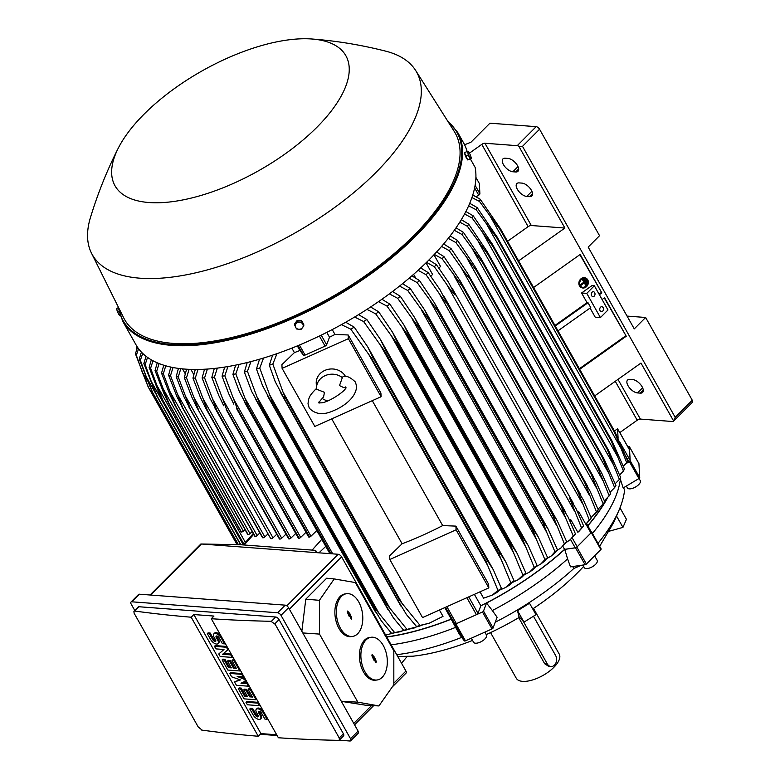 <?xml version="1.0" encoding="UTF-8"?>
<svg xmlns="http://www.w3.org/2000/svg" width="780" height="780" viewBox="0 0 780 780"><rect width="100%" height="100%" fill="white"/><g stroke="black" fill="none" stroke-linecap="round" stroke-linejoin="round"><path stroke-width="1.17" d="M586.813 283.335L586.346 283.696L584.161 279.825L584.639 279.464L586.813 283.335M584.161 279.825L586.346 283.696M583.879 279.698L584.639 279.464M581.753 287.079A4.622 3.958 113.7 0 0 585.507 286.416A4.622 3.958 113.7 0 0 587.535 282.243A4.622 3.958 113.7 0 0 585.468 278.616M585.8 286.543A4.622 3.958 -66.3 0 1 581.89 287.147A4.622 3.958 -66.3 0 1 579.676 283.54A4.622 3.958 -66.3 0 1 581.704 279.279A4.622 3.958 -66.3 0 1 585.614 278.684A4.622 3.958 -66.3 0 1 587.827 282.282A4.622 3.958 -66.3 0 1 585.8 286.543M581.5 287.644A5.236 4.495 -66.3 0 1 581.353 287.576A5.236 4.495 -66.3 0 1 578.848 283.501A5.236 4.495 -66.3 0 1 581.139 278.674A5.236 4.495 -66.3 0 1 585.566 277.992A5.236 4.495 -66.3 0 1 585.712 278.06M581.432 278.801A5.236 4.495 113.7 0 0 579.13 283.627A5.236 4.495 113.7 0 0 581.646 287.703A5.236 4.495 113.7 0 0 586.072 287.02A5.236 4.495 113.7 0 0 588.374 282.204A5.236 4.495 113.7 0 0 585.858 278.119A5.236 4.495 113.7 0 0 581.432 278.801M583.06 279.289L586.326 285.1L585.858 285.46L584.356 282.799L581.305 285.129L581.032 284.651L584.083 282.311L582.767 279.162L582.299 279.523L584.083 282.311M584.21 282.916L585.858 285.46M583.791 282.185L580.739 284.524L581.305 285.129M587.311 281.58L586.833 281.941L585.741 280L586.219 279.64L587.311 281.58M585.741 280L586.833 281.941M585.458 279.874L586.219 279.64M136.627 349.83L136.383 345.462M386.782 637.055A174.701 75.641 -29.4 0 0 451.23 619.213L454.798 623.951L464.344 640.887A1.228 0.536 -29.4 0 0 465.436 640.838L492.024 628.924A1.228 0.536 -29.4 0 0 493.067 628.017L497.113 617.243L492.356 610.545A171.922 74.441 -29.4 0 0 567.587 558.909L564.759 549.374L575.523 547.804L585.068 564.74A1.228 0.536 -29.4 0 0 586.394 564.057L600.844 549.549A1.228 0.536 -29.4 0 0 601.117 548.886A1.228 0.536 -29.4 0 0 600.98 548.769M564.759 549.374A174.701 75.641 -29.4 0 1 486.535 603.038L483.522 611.081A1.228 0.536 150.6 0 1 482.479 611.988L455.89 623.902A1.228 0.536 150.6 0 1 454.798 623.951M591.172 531.716L591.435 531.833A1.228 0.536 150.6 0 1 591.572 531.95A1.228 0.536 150.6 0 1 591.298 532.613L576.849 547.111A1.228 0.536 150.6 0 1 575.523 547.804M587.837 525.808A174.701 75.641 -29.4 0 0 607.396 498.147M610.252 492.628A174.701 75.641 -29.4 0 0 610.574 491.946M626.038 463.613L629.392 461.614L638.937 478.549A1.228 0.536 -29.4 0 0 639.727 477.623L638.927 463.651A1.228 0.536 -29.4 0 0 638.898 463.534A1.228 0.536 -29.4 0 0 638.82 463.456M627.803 446.735L628.534 446.521A1.228 0.536 150.6 0 1 629.353 446.599A1.228 0.536 150.6 0 1 629.392 446.716L630.182 460.688A1.228 0.536 150.6 0 1 629.392 461.614M626.155 463.486L628.953 461.809A1.852 0.799 -29.4 0 0 630.133 460.415L629.538 449.904A1.852 0.799 -29.4 0 0 629.499 449.738A1.852 0.799 -29.4 0 0 629.382 449.611M606.85 498.722A174.389 75.504 150.6 0 1 587.759 525.661M474.386 594.341L480.841 605.797A174.389 75.504 150.6 0 0 564.564 549.354L575.201 547.784A1.852 0.799 -29.4 0 0 577.2 546.751L590.918 532.974A1.852 0.799 -29.4 0 0 591.318 531.98L586.56 523.526M480.841 605.797L477.984 613.324L468.721 596.885M386.695 636.899A174.389 75.504 150.6 0 0 451.24 619.057L454.789 623.717A1.852 0.799 -29.4 0 0 456.417 623.649L476.414 614.689A1.852 0.799 -29.4 0 0 477.984 613.324M451.24 619.057L444.785 607.61M429.293 623.181L416.559 626.535A197.184 85.381 -29.4 0 0 420.069 625.404L429.293 623.181L443.011 616.356L439.433 610.009M577.502 511.758L578.799 511.807L585.79 524.218L589.329 520.036A197.184 85.381 -29.4 0 0 591.24 517.959L587.213 522.863M578.799 511.807L577.922 512.684M569.341 519.743L570.833 519.802L577.892 532.34L581.578 528.041A197.184 85.381 -29.4 0 0 582.611 527.007A197.184 85.381 -29.4 0 0 583.635 525.974L579.004 531.326M570.833 519.802L569.819 520.816M581.578 528.041L569.663 498.235L576.108 508.745L583.635 525.974M428.912 259.974L436.39 264.654L448.588 282.418L455.14 294.986C452.956 293.202 450.138 289.643 446.686 284.32L434.333 266.721L426.485 262.382M574.216 510.647L446.686 284.32M436.39 264.654A197.184 85.381 150.6 0 1 435.367 265.688A197.184 85.381 150.6 0 1 434.333 266.721M397.751 656.526L413.029 656.185A147.888 64.028 -29.4 0 0 472.543 640.419M486.242 634.588A147.888 64.028 -29.4 0 0 519.49 617.204M532.721 608.917A147.888 64.028 -29.4 0 0 583.615 566.417M490.552 632.6L516.272 678.249A24.648 10.676 -29.4 0 0 522.59 681.359A24.648 10.676 -29.4 0 0 548.867 671.629A24.648 10.676 -29.4 0 0 559.221 654.05L533.5 608.4M523.38 621.465L547.316 663.946A6.776 5.128 94.3 0 0 550.982 666.529L548.701 666.354L544.684 663.751L518.719 617.672M550.982 666.529A6.776 5.128 94.3 0 0 554.483 665.087A6.776 5.128 94.3 0 0 555.652 655.58L533.481 616.229M597.987 543.328A169.455 73.369 -29.4 0 0 621.114 504.875A169.455 73.369 -29.4 0 0 624.556 490.21L623.62 487.685M581.422 565.276L573.826 568.483L572.676 566.553M495.241 622.225A169.455 73.369 -29.4 0 0 573.826 568.483M396.718 654.683A169.455 73.369 -29.4 0 0 461.711 637.387M523.984 622.128L517.55 610.711L529.532 603.252L535.967 614.679L523.984 622.128L519.012 616.688M519.041 617.087L517.442 610.389M599.664 546.312L613.665 522.551L620.012 507.877L626.447 519.295L622.947 527.387L609.102 531.239M616.512 515.97L622.947 527.387M401.534 663.234L406.965 656.74M592.41 533.442A171.922 74.441 -29.4 0 0 620.363 479.281L623.152 487.968L638.937 478.549M639.044 478.481L640.273 480.656A7.391 3.198 150.6 0 1 640.458 481.319A7.391 3.198 150.6 0 1 634.725 487.441A7.391 3.198 150.6 0 1 627.393 487.919L626.34 486.057M567.587 558.909L570.492 566.865L585.068 564.74M594.614 555.808L597.188 560.371A7.391 3.198 150.6 0 1 595.569 564.359A7.391 3.198 150.6 0 1 589.046 568.181A7.391 3.198 150.6 0 1 584.298 567.635L582.855 565.061M391.16 644.836A171.922 74.441 -29.4 0 0 455.637 627.374L459.517 634.471L464.344 640.887M484.858 632.131L486.476 635.008A7.391 3.198 150.6 0 1 480.226 642.125A7.391 3.198 150.6 0 1 473.587 642.271L471.305 638.206M620.363 479.281L620.071 478.091M486.535 603.038L492.356 610.545M455.637 627.374L451.23 619.213M117.985 306.384L122.655 321.126L136.022 344.838A192.26 83.245 -29.4 0 0 185.289 369.115A192.26 83.245 -29.4 0 0 379.373 301.041A192.26 83.245 -29.4 0 0 475.137 167.407L470.398 159.003M627.052 316.085L645.625 317.479L634.267 328.887L588.178 247.104L599.547 235.697L539.555 129.236A3.081 1.511 -135.1 0 0 536.182 126.662L489.928 123.191L470.983 142.204L464.578 144.768A192.26 83.245 150.6 0 1 467.084 151.388L467.961 153.104A4.007 0.751 -114.1 0 1 467.668 151.739A4.007 0.751 -114.1 0 1 467.854 151.213A4.007 0.751 -114.1 0 1 468.127 151.33A4.007 0.751 -114.1 0 1 469.336 152.997A4.007 0.751 -114.1 0 1 470.925 156.663A4.007 0.751 -114.1 0 1 471.217 158.028A4.007 0.751 -114.1 0 1 471.217 158.233A4.007 0.751 -114.1 0 1 471.032 158.545A4.007 0.751 -114.1 0 1 469.55 156.77A4.007 0.751 -114.1 0 1 467.961 153.104L468.205 155.093L470.252 158.73L471.188 158.603L467.649 159.9L470.252 158.73M620.12 433.115L620.626 432.013M118.326 148.054A132.483 57.359 -29.4 0 0 148.97 202.527A132.483 57.359 -29.4 0 0 316.914 127.257A132.483 57.359 -29.4 0 0 311.912 39A132.483 57.359 -29.4 0 0 311.863 39A132.483 57.359 -29.4 0 0 118.326 148.054C107.201 169.962 97.919 193.108 90.46 217.493A186.098 80.574 -29.4 0 0 91.474 253.13L123.679 317.821A189.793 82.173 -29.4 0 0 173.17 343.395A189.793 82.173 -29.4 0 0 377.149 267.228A189.793 82.173 -29.4 0 0 454.301 131.528L415.652 70.463A186.098 80.574 -29.4 0 0 385.69 51.148C361.052 44.909 336.521 40.862 312.107 39.02M91.474 253.13A186.098 80.574 -29.4 0 0 140 278.197A186.098 80.574 -29.4 0 0 340.002 203.522A186.098 80.574 -29.4 0 0 415.652 70.463M467.269 159.227A3.53 0.663 -114.1 0 1 465.66 156.458A3.53 0.663 -114.1 0 1 464.744 153.514A3.53 0.663 -114.1 0 1 464.744 153.455M468.01 151.252L464.47 152.558L467.649 159.9M465.601 156.263L468.205 155.093M303.81 325.767L302.796 324.119A4.007 3.53 -3.2 0 1 302.533 327.649L303.81 325.767L303.732 324.402L301.685 320.765L297.073 320.56L294.508 323.983L295.62 327.346A4.007 3.53 -3.2 0 1 302.796 324.119L301.762 322.14L297.151 321.935L294.587 325.357M301.685 320.765L301.762 322.14M298.945 329.257A4.007 3.53 -3.2 0 1 295.62 327.346L296.634 328.985L298.945 329.257L301.246 329.199L302.533 327.649A4.007 3.53 -3.2 0 1 298.945 329.257M297.073 320.56L297.151 321.935M589.329 520.036L577.356 490.22A202.429 87.643 -29.4 0 0 577.473 490.103L583.44 500.107L591.24 517.959M577.356 490.22L462.832 286.972L442.084 258.716L434.314 254.416M436.566 251.998L443.995 256.639L460.2 280.868L462.94 286.855L577.473 490.103M582.231 503.217L454.048 275.73M443.995 256.639A197.184 85.381 150.6 0 1 442.084 258.716M433.973 254.777L440.544 266.458L438.857 268.154M426.036 262.831L432.578 274.453L430.784 276.256M420.693 267.92L428.22 272.63L440.027 289.799L446.911 302.952A202.429 87.643 150.6 0 1 446.784 303.069C444.746 301.334 442.084 297.95 438.818 292.919L426.026 274.687L418.09 270.319M565.656 518.027L561.308 506.317A202.429 87.643 -29.4 0 0 561.444 506.2L568.21 517.286L575.465 533.949L570.277 539.672L573.271 536.006A197.184 85.381 -29.4 0 0 575.465 533.949M561.444 506.2L446.911 302.952M561.308 506.317L446.784 303.069M428.22 272.63A197.184 85.381 150.6 0 1 426.026 274.687M573.271 536.006L565.636 517.978L438.818 292.919M566.485 542.315L570.277 539.672M564.564 549.354L562.848 546.312M273.019 537.839L193.986 397.576L198.539 409.988L196.862 407.511L270.67 538.512A1.54 0.663 -29.4 0 0 271.069 538.707A1.54 0.663 -29.4 0 0 273.019 537.839L276.754 534.242M196.862 407.511L191.977 397.42L184.314 377.627L186.586 369.203M189.13 369.34L186.488 377.793A197.184 85.381 150.6 0 1 185.396 377.715A197.184 85.381 150.6 0 1 184.314 377.627M186.488 377.793L193.986 397.576M185.24 373.747L182.491 368.872M180.804 368.686L178.24 376.964L190.349 409.1A202.429 87.643 150.6 0 1 190.222 409.081L184.139 397.166L176.192 376.672L178.435 368.394M188.935 407.101L262.48 537.625A1.54 0.663 -29.4 0 0 262.753 537.8A202.429 87.643 -29.4 0 0 262.88 537.82A1.54 0.663 -29.4 0 0 264.829 536.942L185.464 396.103M264.829 536.942L268.047 533.842M262.88 537.82L190.349 409.1M262.753 537.8L190.222 409.081M178.24 376.964A197.184 85.381 150.6 0 1 176.192 376.672M193.781 374.546L190.895 369.408M205.296 407.433L279.377 538.892A1.54 0.663 -29.4 0 0 279.767 539.087L205.296 407.433L200.353 397.215L192.953 378.076L195.283 369.486M279.767 539.087A202.429 87.643 -29.4 0 0 279.903 539.087A1.54 0.663 -29.4 0 0 281.726 538.21L203.044 398.58L207.373 410.368L279.903 539.087M197.993 369.466L195.273 378.095A197.184 85.381 150.6 0 1 192.953 378.076M195.273 378.095L203.044 398.58M281.726 538.21L285.968 534.115M214.305 406.926L288.59 538.756A1.54 0.663 -29.4 0 0 288.98 538.951A202.429 87.643 -29.4 0 0 289.273 538.941A1.54 0.663 -29.4 0 0 290.94 538.083L295.718 533.471M290.94 538.083L212.647 399.136L216.743 410.221L289.273 538.941M216.743 410.221A202.429 87.643 150.6 0 1 216.45 410.231L210.191 398.697L202.118 377.988L204.516 369.232M288.98 538.951L216.45 410.231M207.402 369.057L204.575 377.871A197.184 85.381 150.6 0 1 202.118 377.988M204.575 377.871L212.647 399.136M300.671 537.42L222.797 399.214L226.639 409.529A202.429 87.643 150.6 0 1 226.19 409.568L298.321 538.102A1.54 0.663 -29.4 0 0 298.721 538.298A202.429 87.643 -29.4 0 0 299.169 538.249A1.54 0.663 -29.4 0 0 300.671 537.42L305.994 532.282M226.639 409.529L299.169 538.249M298.721 538.298L226.19 409.568M223.762 405.776L218.722 395.401L211.828 377.364L214.305 368.443M217.376 368.092L214.422 377.11A197.184 85.381 150.6 0 1 211.828 377.364M214.422 377.11L222.797 399.214M310.947 536.221L233.532 398.824L237.091 408.281A202.429 87.643 150.6 0 1 236.457 408.369L308.597 536.903A1.54 0.663 -29.4 0 0 308.997 537.098A202.429 87.643 -29.4 0 0 309.621 537.001A1.54 0.663 -29.4 0 0 310.947 536.221L316.846 530.527M237.091 408.281L309.621 537.001M308.997 537.098L236.457 408.369M233.805 404.157L228.755 393.764L222.076 376.184L224.659 367.078M227.935 366.551L224.825 375.784A197.184 85.381 150.6 0 1 222.076 376.184M224.825 375.784L233.532 398.824M385.583 634.94L393.188 633.224M332.719 553.858L244.861 397.936L248.108 406.458L331.1 553.732M248.108 406.458A202.429 87.643 150.6 0 1 247.299 406.604L239.372 391.609L232.908 374.419L235.618 365.128M330.164 553.663L247.299 406.604M239.109 364.397L235.823 373.864A197.184 85.381 150.6 0 1 232.908 374.419M235.823 373.864L244.861 397.936M401.456 631.498L391.599 633.36A197.184 85.381 -29.4 0 0 394.69 632.639L406.273 630.006M391.599 633.36L381.274 620.783L373.259 607.483A202.429 87.643 -29.4 0 0 374.264 607.259L379.07 613.45M250.955 361.579L247.445 371.319L256.844 396.532L379.06 613.441L394.69 632.639M256.844 396.532L259.74 404.011L374.264 607.259M259.74 404.011A202.429 87.643 150.6 0 1 258.736 404.235L251.735 391.55L244.355 372.05L247.221 362.524M373.259 607.483L258.736 404.235M247.445 371.319A197.184 85.381 150.6 0 1 244.355 372.05M414.999 627.783L403.709 630.318A197.184 85.381 -29.4 0 0 407.004 629.401L420.02 625.989M403.709 630.318L393.529 618.062L385.349 604.471A202.429 87.643 -29.4 0 0 386.539 604.139L407.004 629.401M390.546 609.356L269.529 394.582L272.015 400.891L386.539 604.139M272.015 400.891A202.429 87.643 150.6 0 1 270.826 401.222L262.529 385.573L256.464 368.998L259.535 359.219M385.349 604.471L270.826 401.222M263.543 358.03L259.76 368.082A197.184 85.381 150.6 0 1 256.464 368.998M259.76 368.082L269.529 394.582M416.559 626.535L406.468 614.582L398.141 600.736A202.429 87.643 -29.4 0 0 399.535 600.298L420.069 625.404M402.685 604.451L282.984 392.028L285.012 397.049L399.535 600.298M285.012 397.049A202.429 87.643 150.6 0 1 283.618 397.488L275.184 381.595L269.315 365.215L272.63 355.124M398.141 600.736L283.618 397.488M276.978 353.652L272.825 364.084A197.184 85.381 150.6 0 1 269.315 365.215M272.825 364.084L282.984 392.028M488.611 584.191L488.816 587.876L422.536 617.584L389.815 559.514L389.61 555.828L402.11 543.767A174.389 75.504 -29.4 0 0 442.679 525.583L455.89 526.12L488.611 584.191M488.816 587.876L456.095 529.805L389.815 559.514M455.89 526.12L456.095 529.805M402.11 543.767L331.724 418.86M372.294 400.676L442.679 525.583M380.903 393.042L381.108 396.727L314.827 426.436L282.106 368.365L281.902 364.669L294.401 352.619A174.389 75.504 -29.4 0 0 299.9 350.483L303.449 355.144A1.852 0.799 -29.4 0 0 305.087 355.075L325.084 346.106A1.852 0.799 -29.4 0 0 326.644 344.75L329.501 337.214A174.389 75.504 -29.4 0 0 334.971 334.435L348.182 334.971L380.903 393.042M381.108 396.727L348.387 338.656L282.106 368.365M319.078 403.172C320.112 402.148 316.797 404.206 323.573 396.981L324.46 392.34L316.573 389.191A15.405 13.582 -3.2 0 1 316.524 388.645L316.231 383.419A15.405 13.582 -3.2 0 1 327.736 369.437A15.405 13.582 -3.2 0 1 345.423 376.35A15.405 13.582 -3.2 0 1 345.55 376.584M316.524 388.645A15.405 13.582 -3.2 0 1 325.367 375.55A15.405 13.582 -3.2 0 1 342.342 377.637L339.495 385.593L343.785 387.631L346.125 387.933M316.563 388.372C308.802 396.074 309.543 397.42 308.568 399.477L308.002 403.786L309.231 408.057C315.276 414.482 323.378 415.35 333.548 410.67C341.503 407.511 355.953 398.873 356.635 386.324L355.407 382.044C350.454 377.276 346.34 375.443 343.054 376.565L342.342 377.637M327.931 400.949A15.405 13.582 -3.2 0 1 322.13 398.395M348.182 334.971L348.387 338.656M392.243 686.985L406.107 673.072A3.081 1.511 -135.1 0 0 405.931 671.044L341.581 556.842A3.081 1.511 -135.1 0 0 338.208 554.268L201.454 544.001L240.611 544.723L315.627 550.358L316.933 552.669M316.085 552.611L315.627 550.358M334.22 578.926L355.368 582.562L393.822 650.812L393.832 684.723L378.914 705.939L357.864 702.166L319.507 634.091L319.4 600.317L334.22 578.926L326.674 578.214L305.789 599.176L301.84 631.274M341.318 701.347L365.518 705.188L378.914 705.939M357.864 702.166L341.25 701.22M319.507 634.091L302.776 632.941M377.149 679.975L375.687 680.179A21.567 13.006 -98.1 0 1 363.48 671.96A21.567 13.006 -98.1 0 1 359.882 650.227A21.567 13.006 -98.1 0 1 369.613 637.475L371.065 637.27A21.567 13.006 81.9 0 0 361.345 650.023A21.567 13.006 81.9 0 0 364.942 671.755A21.567 13.006 81.9 0 0 377.149 679.975A21.567 13.006 81.9 0 0 386.87 667.222A21.567 13.006 81.9 0 0 383.273 645.489A21.567 13.006 81.9 0 0 371.065 637.27M352.609 636.422L351.146 636.626A21.567 13.006 -98.1 0 1 338.939 628.407A21.567 13.006 -98.1 0 1 335.341 606.674A21.567 13.006 -98.1 0 1 345.072 593.921L346.525 593.716A21.567 13.006 81.9 0 0 336.804 606.469A21.567 13.006 81.9 0 0 340.402 628.202A21.567 13.006 81.9 0 0 352.609 636.422A21.567 13.006 81.9 0 0 362.329 623.668A21.567 13.006 81.9 0 0 358.732 601.936A21.567 13.006 81.9 0 0 346.525 593.716M347.402 612.271L347.578 611.052L349.84 613.587L351.731 617.867L351.478 619.106L349.577 616.142L349.294 616.561L347.402 612.271M349.557 613.996L348.826 614.231L347.276 611.481M351.058 618.774L349.264 614.094M349.577 616.142L349.05 616.122M350.23 615.206L349.421 615.293M350.522 614.796L349.703 614.884M371.943 655.824L372.119 654.605L374.38 657.14L376.272 661.42L376.019 662.659L374.117 659.695L373.834 660.114L371.943 655.824M372.596 654.888L371.826 655.054L373.366 657.784L374.098 657.55M375.599 662.327L373.805 657.647M374.117 659.695L373.591 659.675M374.77 658.759L373.961 658.846M375.063 658.349L374.244 658.437M319.4 600.317L305.789 599.176M350.698 740.756L358.273 733.151A3.081 1.511 -135.1 0 0 358.108 731.123L288.571 607.727A3.081 1.511 -135.1 0 0 285.197 605.153L139.396 594.204A3.081 1.511 -135.1 0 0 138.577 594.448L131.001 602.053A3.081 1.511 44.9 0 1 131.82 601.809L277.622 612.758A3.081 1.511 44.9 0 1 280.995 615.332L350.522 738.728A3.081 1.511 44.9 0 1 350.698 740.756A3.081 1.511 44.9 0 1 349.879 741L339.183 740.2M277.124 735.54L260.247 734.273M134.726 610.389L131.167 604.081A3.081 1.511 44.9 0 1 131.001 602.053M138.928 606.742A3.081 1.511 -135.1 0 0 138.109 606.996L134.657 611.042A1848.639 800.407 -29.4 0 0 191.188 617.214L193.84 614.552L213.954 616.063L211.302 618.725A1848.639 800.407 -29.4 0 0 271.411 621.309L275.681 617.019L138.928 606.742L134.657 611.042M279.055 619.593L274.892 623.776L339.241 737.977L339.358 740.054L343.58 735.823A3.081 1.511 -135.1 0 0 343.415 733.795L279.055 619.593A3.081 1.511 -135.1 0 0 275.681 617.019M276.695 734.779L260.92 733.6L258.268 736.261A1848.639 800.407 150.6 0 1 201.727 730.09M339.358 740.054L338.481 740.356A1848.639 800.407 150.6 0 1 278.382 737.763L211.302 618.725M271.021 621.348L275.116 624.234M218.77 653.971L223.996 649.496L215.904 648.882L214.471 646.347L226.434 647.244L227.867 649.789L222.641 654.254L230.734 654.868L232.167 657.404L220.194 656.506L218.77 653.971L223.88 649.486M214.471 646.347L215.231 645.587L226.931 646.464M223.519 653.504L231.231 654.088M234.517 681.915L240.474 679.926L231.65 676.835L229.739 673.442L241.702 674.339L243.136 676.884L237.159 676.435L244.569 679.429L245.524 681.115L240.971 683.212L246.958 683.66L248.391 686.195L236.418 685.298L234.517 681.915L239.733 679.673M229.739 673.442L230.5 672.682L242.2 673.559M240.406 676.679L244.998 678.532M242.502 682.51L247.455 682.88M245.963 702.234L257.936 703.141L259.36 705.676L247.397 704.779L245.963 702.234L246.724 701.474L258.424 702.361M259.204 711.341A2.155 1.063 -135.1 0 0 259.486 712.169L260.92 714.714A5.392 2.642 44.9 0 1 261.222 718.253L260.462 719.014A5.392 2.642 -135.1 0 0 260.159 715.475L260.92 714.714M260.462 719.014A5.392 2.642 -135.1 0 1 253.12 714.938L249.785 709.01L250.546 708.25L252.652 708.416L255.996 714.343A2.155 1.063 -135.1 0 0 258.336 716.137M260.159 715.475L258.726 712.93A2.155 1.063 -135.1 0 1 258.609 711.516A2.155 1.063 -135.1 0 1 261.544 713.144L264.888 719.072L266.994 719.228L263.66 713.3A5.392 2.642 -135.1 0 0 256.318 709.234L257.078 708.464A5.392 2.642 44.9 0 1 263.25 710.911M238.329 688.691L240.445 688.847L244.735 696.472L247.553 696.676L243.73 689.91L245.846 690.066L249.668 696.842L252.476 697.047L248.186 689.432L250.292 689.588L256.025 699.748L244.052 698.851L238.329 688.691L239.089 687.931L241.195 688.087L245.495 695.711L247.075 695.828M243.73 689.91L244.491 689.149L246.607 689.306L250.419 696.082L251.998 696.199M248.186 689.432L248.947 688.672L250.79 688.808M222.105 659.899L224.221 660.056L228.511 667.68L231.328 667.885L227.506 661.108L229.622 661.274L233.444 668.05L236.252 668.255L231.962 660.631L234.068 660.797L239.801 670.956L227.828 670.059L222.105 659.899L222.865 659.139L224.971 659.295L229.271 666.919L230.851 667.036M227.506 661.108L228.267 660.348L230.383 660.514L234.195 667.29L235.774 667.407M231.962 660.631L232.723 659.87L234.566 660.017M216.733 635.973A2.155 1.063 -135.1 0 0 217.016 636.802L218.449 639.337A5.392 2.642 44.9 0 1 218.751 642.876L217.99 643.636A5.392 2.642 -135.1 0 0 217.688 640.097L218.449 639.337M217.99 643.636A5.392 2.642 -135.1 0 1 210.659 639.571L207.314 633.643L208.075 632.882L210.181 633.038L213.525 638.966A2.155 1.063 -135.1 0 0 215.865 640.77M217.688 640.097L216.265 637.562A2.155 1.063 -135.1 0 1 216.138 636.139A2.155 1.063 -135.1 0 1 219.073 637.767L222.417 643.695L224.533 643.861L221.189 637.933A5.392 2.642 -135.1 0 0 213.847 633.857L214.607 633.097A5.392 2.642 44.9 0 1 220.779 635.544M260.92 733.6L193.84 614.552M213.847 633.857A5.392 2.642 -135.1 0 0 214.149 637.396L215.582 639.941A2.155 1.063 -135.1 0 1 215.699 641.355A2.155 1.063 -135.1 0 1 212.764 639.727L213.525 638.966M207.314 633.643L209.43 633.799L212.764 639.727M209.43 633.799L210.181 633.038M224.533 643.861L225.127 643.256M234.068 660.797L234.673 660.192M233.444 668.05L234.195 667.29M229.622 661.274L230.383 660.514M228.511 667.68L229.271 666.919M224.221 660.056L224.971 659.295M239.801 670.956L240.396 670.361M250.292 689.588L250.897 688.993M249.668 696.842L250.419 696.082M245.846 690.066L246.607 689.306M244.735 696.472L245.495 695.711M240.445 688.847L241.195 688.087M256.025 699.748L256.62 699.153M256.318 709.234A5.392 2.642 -135.1 0 0 256.62 712.774L258.053 715.309A2.155 1.063 -135.1 0 1 258.17 716.732A2.155 1.063 -135.1 0 1 255.235 715.104L255.996 714.343M249.785 709.01L251.891 709.176L255.235 715.104M251.891 709.176L252.652 708.416M266.994 719.228L267.599 718.633M257.936 703.141L258.531 702.536M259.36 705.676L259.964 705.081M246.958 683.66L247.553 683.056M245.524 681.115L246.119 680.521M244.569 679.429L245.164 678.824M243.136 676.884L243.74 676.289M241.702 674.339L242.307 673.745M248.391 686.195L248.986 685.6M230.734 654.868L231.328 654.264M227.867 649.789L228.462 649.184M226.434 647.244L227.038 646.649M232.167 657.404L232.762 656.809M191.188 617.214L258.268 736.261M202.069 730.09L198.237 726.941M198.471 727.408L134.111 613.197L133.887 611.227M673.481 421.268L692.425 402.256A3.081 1.511 -135.1 0 0 692.26 400.228L675.207 417.339L673.637 421.034A3.081 1.511 44.9 0 1 673.481 421.268A3.081 1.511 44.9 0 1 672.662 421.512L640.37 419.084A3.081 1.336 -29.4 0 0 637.211 420.215L619.73 432.647L617.555 428.776L618.091 438.253M617.555 428.776L614.435 430.989M120.139 315.637L118.609 314.048L117.029 310.381A4.007 0.751 65.9 0 0 118.609 314.048A4.007 0.751 65.9 0 0 119.828 315.715A4.007 0.751 65.9 0 0 119.935 315.783M118.921 311.639L117.907 312.088M116.756 308.656A4.007 0.751 65.9 0 0 116.737 308.812A4.007 0.751 65.9 0 0 116.737 309.017A4.007 0.751 65.9 0 0 117.029 310.381L116.776 308.471M118.16 307.769L116.776 308.383M413.605 274.326L415.72 278.08M480.002 591.825L483.581 598.172L492.16 595.159L498.01 590.48A197.184 85.381 -29.4 0 0 501.472 588.481L496.655 592.654L492.16 595.159M382.21 299.042L382.512 299.588M371.017 306.706L371.416 307.408M359.034 314.35L359.473 315.12M346.154 321.974L346.564 322.696M514.098 580.846L509.633 585.039L505.479 587.545L510.871 582.855A197.184 85.381 -29.4 0 0 514.098 580.846L505.654 561.697L380.484 339.553L385.476 349.84A202.429 87.643 150.6 0 1 384.306 350.571L363.626 321.535L354.607 317.041M500.321 589.836L505.479 587.545M510.871 582.855L498.829 553.819A202.429 87.643 -29.4 0 0 500 553.088L505.654 561.697M498.829 553.819L384.306 350.571M500 553.088L385.476 349.84M358.566 314.642L366.853 319.527L380.484 339.553M366.853 319.527A197.184 85.381 150.6 0 1 363.626 321.535M501.296 559.728L380.269 344.945M525.944 573.154L521.8 577.307L517.959 579.813L522.932 575.162A197.184 85.381 -29.4 0 0 525.944 573.154L517.247 553.595L392.535 332.27L397.293 342.137A202.429 87.643 150.6 0 1 396.318 342.8L375.687 313.843L366.941 309.368M513.074 582.153L517.959 579.813M522.932 575.162L513.708 553.088L391.492 336.19M513.708 553.098L510.842 546.039A202.429 87.643 -29.4 0 0 511.817 545.386L517.247 553.595M510.842 546.039L396.318 342.8M511.817 545.386L397.293 342.137M370.607 306.979L378.7 311.834L392.535 332.27M378.7 311.834A197.184 85.381 150.6 0 1 375.687 313.843M537.088 565.412L533.257 569.478L529.688 571.984L534.261 567.431A197.184 85.381 -29.4 0 0 537.088 565.412L528.128 545.405L403.923 324.968L408.427 334.396A202.429 87.643 150.6 0 1 407.638 334.961L387.007 306.111L378.495 301.645M525.057 574.373L529.688 571.984M534.261 567.431L522.161 538.21A202.429 87.643 -29.4 0 0 522.951 537.644L528.128 545.405M522.161 538.21L407.638 334.961M522.951 537.644L408.427 334.396M381.917 299.257L389.844 304.093L403.923 324.968M389.844 304.093A197.184 85.381 150.6 0 1 387.007 306.111M525.389 546.302L402.08 327.483M547.579 557.612L544.06 561.551L540.745 564.047L544.918 559.64A197.184 85.381 -29.4 0 0 547.579 557.612L538.356 537.137L414.677 317.645L418.918 326.596A202.429 87.643 150.6 0 1 418.314 327.064L397.673 298.321L389.347 293.875M536.338 566.495L540.745 564.047M544.918 559.64L536.377 539.389L412.084 318.805M536.386 539.409L532.837 530.312A202.429 87.643 -29.4 0 0 533.442 529.844L538.356 537.137M532.837 530.312L418.314 327.064M533.442 529.844L418.918 326.596M392.535 291.486L400.335 296.293L414.677 317.645M400.335 296.293A197.184 85.381 150.6 0 1 397.673 298.321M557.456 549.773L554.258 553.537L551.167 556.023L554.95 551.801A197.184 85.381 -29.4 0 0 557.456 549.773L547.969 528.791L424.866 310.303L428.815 318.757A202.429 87.643 150.6 0 1 428.386 319.108L407.706 290.482L399.535 286.065M546.985 558.529L551.167 556.023M554.95 551.801L546.731 532.36L421.522 310.157M546.741 532.379L542.909 522.356A202.429 87.643 -29.4 0 0 543.338 522.005L547.969 528.791M542.909 522.356L428.386 319.108M543.338 522.005L428.815 318.757M402.519 283.676L410.212 288.454L424.866 310.303M410.212 288.454A197.184 85.381 150.6 0 1 407.706 290.482M566.748 541.885L561.005 547.901L564.398 543.923A197.184 85.381 -29.4 0 0 566.748 541.885L557.378 521.059L434.489 302.962L438.145 310.869A202.429 87.643 150.6 0 1 437.873 311.113L417.154 282.604L409.11 278.206M557.017 550.466L561.005 547.901M564.398 543.923L552.396 514.361A202.429 87.643 -29.4 0 0 552.669 514.117L556.998 520.377M552.396 514.361L437.873 311.113M552.669 514.117L438.145 310.869M411.898 275.818L419.494 280.566L434.489 302.962M419.494 280.566A197.184 85.381 150.6 0 1 417.154 282.604M556.471 525.223L430.433 301.529M498.01 590.48L486.057 561.522A202.429 87.643 -29.4 0 0 487.422 560.722L493.301 569.722L501.472 588.481M486.057 561.522L371.524 358.273L350.756 329.16L341.396 324.646M487.422 560.722L372.898 357.474A202.429 87.643 150.6 0 1 371.524 358.273M345.686 322.238L354.227 327.161L367.692 346.817L372.898 357.474M354.227 327.161A197.184 85.381 150.6 0 1 350.756 329.16M488.056 566.192L368.355 353.759M332.231 329.579L334.971 334.435M326.781 332.387L329.501 337.214M299.9 350.483L297.326 345.901M294.401 352.619L291.856 348.114M238.232 544.674L152.149 391.892L139.249 359.034L141.404 352.111M238.407 544.674L152.568 392.34A202.429 87.643 150.6 0 1 152.149 391.892M155.249 392.75L146.279 376.837L152.568 392.34M142.701 353.408L140.38 360.282A197.184 85.381 150.6 0 1 139.249 359.034M140.38 360.282L146.279 376.837M240.581 544.723L156.946 396.289L143.851 363.538L146.026 356.284M240.835 544.742L157.375 396.62A202.429 87.643 150.6 0 1 156.946 396.289M243.321 544.81L151.261 381.43L157.375 396.62M147.527 357.396L145.168 364.601A197.184 85.381 150.6 0 1 143.851 363.538M145.168 364.601L151.261 381.43M243.74 544.342L162.416 400.013L158.389 391.443L149.136 367.351L151.31 359.834M243.906 544.148L162.835 400.257A202.429 87.643 150.6 0 1 162.416 400.013M245.407 542.461L156.916 385.408L162.835 400.257M153.007 360.769L150.608 368.238A197.184 85.381 150.6 0 1 149.136 367.351M150.608 368.238L156.916 385.408M241.42 532.018L168.889 403.299A202.429 87.643 150.6 0 1 168.509 403.133L241.03 531.823A1.54 0.663 -29.4 0 0 241.03 531.823A1.54 0.663 -29.4 0 0 241.049 531.853A202.429 87.643 -29.4 0 0 241.42 532.018A1.54 0.663 -29.4 0 0 243.37 531.141L244.988 529.581M241.049 531.853L168.509 403.133L163.946 393.598L155.044 370.539L157.228 362.798M243.37 531.141L163.195 388.84L168.889 403.299M159.101 363.568L156.673 371.27A197.184 85.381 150.6 0 1 155.044 370.539M156.673 371.27L163.195 388.84M247.611 534.173A1.54 0.663 -29.4 0 0 247.64 534.29A1.54 0.663 -29.4 0 0 247.728 534.388A202.429 87.643 -29.4 0 0 248.04 534.485A1.54 0.663 -29.4 0 0 249.99 533.617L252.154 531.521M248.04 534.485L175.51 405.766A202.429 87.643 150.6 0 1 175.198 405.668L170.108 395.255L161.538 373.132L163.742 365.206M247.728 534.388L175.198 405.668M249.99 533.617L170.059 391.755L175.51 405.766M165.779 365.81L163.312 373.718A197.184 85.381 150.6 0 1 161.538 373.132M163.312 373.718L170.059 391.755M254.768 536.006A1.54 0.663 -29.4 0 0 254.806 536.221A1.54 0.663 -29.4 0 0 254.972 536.367A202.429 87.643 -29.4 0 0 255.197 536.416A1.54 0.663 -29.4 0 0 257.147 535.538L259.847 532.945M255.197 536.416L182.666 407.696A202.429 87.643 150.6 0 1 182.442 407.638L176.845 396.445L168.597 375.17L170.81 367.058M254.972 536.367L182.442 407.638M257.147 535.538L177.489 394.163L182.666 407.696M173.024 367.517L170.508 375.609A197.184 85.381 150.6 0 1 168.597 375.17M170.508 375.609L177.489 394.163M237.052 544.645L148.093 386.763L135.408 353.769L137.524 347.276M237.11 544.654L148.473 387.338A202.429 87.643 150.6 0 1 148.093 386.763M147.313 380.942L142.048 371.592L148.473 387.338M138.586 348.777L136.344 355.231A197.184 85.381 150.6 0 1 135.408 353.769M136.344 355.231L142.048 371.592M476.034 196.765L478.715 195.166A1.852 0.799 -29.4 0 0 479.895 193.772L479.3 183.427L475.907 177.401M507.546 241.293L528.138 226.649A3.081 1.336 150.6 0 1 531.297 225.518L564.895 228.043L518.593 260.9M536.182 126.662L517.237 145.675L484.945 143.257A3.081 1.336 -29.4 0 0 481.786 144.378L469.433 153.163M529.591 196.657L526.773 196.443A8.629 4.231 44.9 0 1 518.495 191.002A8.629 4.231 44.9 0 1 516.847 183.583A8.629 4.231 44.9 0 1 519.139 182.9L521.957 183.105A8.629 4.231 44.9 0 1 530.234 188.546A8.629 4.231 44.9 0 1 531.882 195.975A8.629 4.231 44.9 0 1 529.591 196.657L532.565 193.674M515.687 171.98L512.87 171.766A8.629 4.231 44.9 0 1 504.592 166.325A8.629 4.231 44.9 0 1 502.944 158.905A8.629 4.231 44.9 0 1 505.235 158.213L508.053 158.428A8.629 4.231 44.9 0 1 516.331 163.868A8.629 4.231 44.9 0 1 517.978 171.288A8.629 4.231 44.9 0 1 515.687 171.98L518.661 168.997M692.26 400.228L645.625 317.479M640.302 393.13L637.484 392.915A8.629 4.231 44.9 0 1 629.207 387.475A8.629 4.231 44.9 0 1 627.559 380.055A8.629 4.231 44.9 0 1 629.85 379.373L632.668 379.577A8.629 4.231 44.9 0 1 640.945 385.018A8.629 4.231 44.9 0 1 642.593 392.447A8.629 4.231 44.9 0 1 640.302 393.13L643.266 390.146M615.215 483.688L619.398 479.369A197.184 85.381 -29.4 0 0 620.529 477.214L608.429 450.109L492.336 244.091L608.429 450.109M619.398 479.369L607.308 449.553A202.429 87.643 -29.4 0 0 607.678 448.851M493.155 245.602A202.429 87.643 150.6 0 1 492.784 246.304L472.144 218.049L464.568 214.003M607.308 449.553L492.784 246.304M465.894 211.507L473.275 215.894L492.336 244.091M473.275 215.894A197.184 85.381 150.6 0 1 472.144 218.049M613.421 464.753L482.761 232.859M619.642 474.981L623.464 471.091A197.184 85.381 -29.4 0 0 624.4 468.916L611.978 440.875L496.977 236.769L611.754 440.485A202.429 87.643 -29.4 0 1 611.403 441.275L496.88 238.027L476.209 209.771L468.644 205.813M623.464 471.091L611.403 441.275M469.735 203.287L477.155 207.597L497.231 237.237A202.429 87.643 150.6 0 1 496.88 238.027M477.155 207.597A197.184 85.381 150.6 0 1 476.209 209.771M617.692 456.778L486.691 224.279M591.074 517.55L596.524 511.992A197.184 85.381 -29.4 0 0 598.299 509.906L594.896 514.254M596.524 511.992L584.503 482.177A202.429 87.643 -29.4 0 0 584.707 481.933L590.197 491.371L598.299 509.906M443.654 243.984L451.045 248.586L467.717 273.507L584.707 481.933M470.184 278.684A202.429 87.643 150.6 0 1 469.969 278.928L464.227 271.918L449.28 250.673L441.568 246.412M584.503 482.177L469.969 278.928M451.045 248.586A197.184 85.381 150.6 0 1 449.28 250.673M589.67 495.7L460.892 267.15M598.016 509.213L603.154 503.9A197.184 85.381 -29.4 0 0 604.773 501.803L602.062 505.479M603.154 503.9L591.084 474.084A202.429 87.643 -29.4 0 0 591.376 473.723L596.368 482.537L604.773 501.803M450.148 235.921L457.529 240.484L474.718 266.136L591.376 473.723M476.843 270.475A202.429 87.643 150.6 0 1 476.56 270.835L455.91 242.58L448.247 238.368M591.084 474.084L476.56 270.835M457.529 240.484A197.184 85.381 150.6 0 1 455.91 242.58M596.534 488.104L467.21 258.58M604.364 500.789L609.19 495.768A197.184 85.381 -29.4 0 0 610.662 493.662L608.702 496.509M609.19 495.768L597.109 465.952A202.429 87.643 -29.4 0 0 597.441 465.475L601.936 473.596L610.662 493.662M456.046 227.828L463.418 232.343L481.172 258.775L597.441 465.475M482.918 262.226A202.429 87.643 150.6 0 1 482.576 262.704L461.945 234.458L454.321 230.285M597.109 465.952L482.576 262.704M463.418 232.343A197.184 85.381 150.6 0 1 461.945 234.458M602.803 480.412L472.973 250.01M610.106 492.287L614.62 487.598A197.184 85.381 -29.4 0 0 615.927 485.462L604.139 459.225L487.052 251.423L604.139 459.225M614.62 487.598L602.521 457.782A202.429 87.643 -29.4 0 0 602.891 457.187M488.368 253.939A202.429 87.643 150.6 0 1 487.997 254.534L467.376 226.278L459.781 222.163M602.521 457.782L487.997 254.534M461.302 219.687L468.683 224.143L487.052 251.423M468.683 224.143A197.184 85.381 150.6 0 1 467.376 226.278M608.449 472.631L478.169 241.429M623.327 466.157L626.74 462.755L621.173 448.695L489.889 215.699L479.495 201.435L471.929 197.564M621.173 448.695L614.737 432.949L500.214 229.7L489.889 215.699M472.768 195.01L480.217 199.232L500.516 228.823L615.05 432.061L627.471 460.551A197.184 85.381 -29.4 0 1 626.74 462.755M500.516 228.823A202.429 87.643 150.6 0 1 500.214 229.7M614.737 432.949A202.429 87.643 -29.4 0 0 615.05 432.061M480.217 199.232A197.184 85.381 150.6 0 1 479.495 201.435M517.237 145.675A3.081 1.511 44.9 0 1 518.866 146.347L522.502 146.347L675.207 417.339M564.895 228.043L518.866 146.347M673.637 421.034L640.975 363.061L594.672 395.909M533.588 287.508L580.183 254.456L601.858 292.929L579.901 254.65M602.101 299.53L604.588 297.765L626.262 336.238L579.676 369.291M626.262 336.238L604.305 297.96M579.365 368.735L625.667 335.878M558.002 330.827L590.752 307.583L588.023 302.738L555.272 325.981M588.023 302.738L587.028 302.669L581.578 292.988L591.991 285.597L594.35 285.773L607.981 309.972L600.405 317.577L586.774 293.377L581.578 292.988M554.96 325.426L587.028 302.669M601.858 292.929L599.371 294.684M599.059 294.128L601.263 292.558M600.405 317.577L595.208 317.187L590.07 308.061M586.774 293.377L594.35 285.773M600.512 307.242A2.467 1.862 -85.7 0 1 601.789 306.715A2.467 1.862 -85.7 0 1 603.408 308.431A2.467 1.862 -85.7 0 1 602.696 311.113A2.467 1.862 -85.7 0 1 601.419 311.63A2.467 1.862 -85.7 0 1 599.8 309.913A2.467 1.862 -85.7 0 1 600.512 307.242M592.059 292.237A2.467 1.862 -85.7 0 1 593.336 291.71A2.467 1.862 -85.7 0 1 594.955 293.436A2.467 1.862 -85.7 0 1 594.243 296.107A2.467 1.862 -85.7 0 1 592.966 296.634A2.467 1.862 -85.7 0 1 591.347 294.908A2.467 1.862 -85.7 0 1 592.059 292.237M454.789 623.717L445.517 607.279M456.417 623.649L446.862 606.684M476.414 614.689L466.859 597.714M575.201 547.784L570.511 539.458M577.2 546.751L572.198 537.888M590.918 532.974L585.917 524.111M628.953 461.809L625.804 456.212M630.133 460.415L619.993 442.406M547.316 663.946L544.684 663.751M629.392 446.716L638.927 463.651M630.182 460.688L639.727 477.623M591.298 532.613L600.844 549.549M576.849 547.111L586.394 564.057M483.522 611.081L493.067 628.017M482.479 611.988L492.024 628.924M455.89 623.902L465.436 640.838M122.655 321.126A192.26 83.245 -29.4 0 0 171.931 345.394A192.26 83.245 -29.4 0 0 376.906 269.48A192.26 83.245 -29.4 0 0 457.655 132.366L464.636 144.749M118.55 307.525A191.646 82.972 -29.4 0 0 172.039 344.536A191.646 82.972 -29.4 0 0 388.031 259.808A191.646 82.972 -29.4 0 0 448.149 121.807M341.581 556.842L289.409 609.2M405.931 671.044L393.832 683.192M371.572 705.529L353.759 723.411M351.731 617.867L350.961 618.033M348.055 611.335L347.285 611.5M376.272 661.42L375.502 661.586M338.208 554.268L286.825 605.836M288.571 607.727L280.995 615.332M358.108 731.123L350.522 738.728M221.189 637.933L221.783 637.328M216.265 637.562L217.016 636.802M263.66 713.3L264.254 712.706M258.726 712.93L259.486 712.169M343.415 733.795L339.241 737.977M285.197 605.153L277.622 612.758M139.396 594.204L131.82 601.809M201.454 544.001L150.589 595.042M318.971 552.825L325.777 546.38M312.107 550.095L321.799 539.321M244.13 544.986L253.724 534.319M629.538 449.904L619.788 432.607M321.233 335.137L326.644 344.75M319.4 336.024L325.084 346.106M299.423 345.023L305.087 355.075M298.067 345.589L303.449 355.144M528.138 226.649L481.786 144.378M475.118 185.299L479.895 193.772M474.63 187.912L478.715 195.166M531.297 225.518L484.945 143.257M531.911 191.295L526.773 196.443M517.998 166.618L512.87 171.766M642.613 387.767L637.484 392.915M640.37 419.084L617.984 379.363M637.211 420.215L615.274 381.293M539.555 129.236L522.502 146.347M573.339 503.315L452.147 288.239M621.114 504.875L619.963 507.994M629.353 446.599L638.898 463.534M591.572 531.95L601.117 548.886M447.466 120.724L457.655 132.366M580.661 494.666L460.2 280.868M565.451 511.875L443.586 295.601M384.891 635.164L388.528 634.442M329.862 553.644L244.423 402.002M375.56 612.076L255.645 399.253M387.855 609.424L267.53 395.879M400.842 606.031L280.127 391.804M345.56 386.948L345.56 386.938C349.216 389.132 323.29 406.526 318.513 402.178L318.903 402.616M373.649 705.646L354.549 724.815M200.967 543.913L150.053 595.004M243.224 544.918L253.285 533.53M629.499 449.738L619.827 432.578M493.301 569.722L367.692 346.817M247.64 534.29L174.671 404.791M254.806 536.221L181.535 406.195M587.428 485.94L467.756 273.565M593.609 477.126L474.718 266.136M599.186 468.224L481.172 258.775"/></g></svg>
